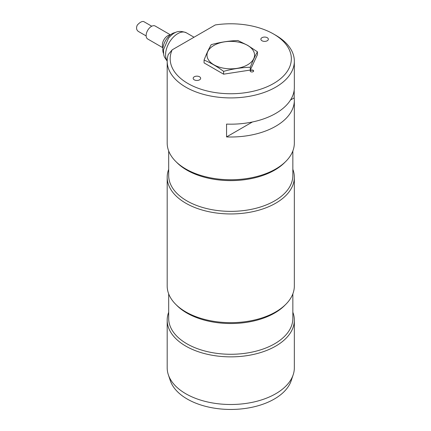 <?xml version="1.0" encoding="UTF-8"?>
<svg xmlns="http://www.w3.org/2000/svg" width="431" height="431" viewBox="0 0 431 431"><rect width="100%" height="100%" fill="white"/><g stroke="black" fill="none" stroke-linecap="round" stroke-linejoin="round"><path stroke-width="0.65" d="M293.188 374.749L291.221 380.638A61.574 35.552 180 0 1 230.763 409.45A61.574 35.552 180 0 1 170.304 380.638L168.338 374.749A63.578 36.705 0 0 0 185.809 393.751A63.578 36.705 0 0 0 249.393 402.888A63.578 36.705 0 0 0 293.188 374.749A63.578 36.705 0 0 0 294.341 367.794L294.341 320.158A63.578 36.705 0 0 0 292.848 312.243M168.683 312.243A63.578 36.705 0 0 0 167.185 320.158L167.185 367.794A63.578 36.705 0 0 0 168.338 374.749M167.185 320.158A63.578 36.705 0 0 0 185.809 346.115A63.578 36.705 0 0 0 255.093 354.067A63.578 36.705 0 0 0 294.341 320.158M168.683 169.329A63.578 36.705 0 0 0 167.185 177.249L167.185 285.958A63.578 36.705 0 0 0 185.809 311.909A63.578 36.705 0 0 0 255.093 319.867A63.578 36.705 0 0 0 294.341 285.958L294.341 177.249A63.578 36.705 0 0 0 292.848 169.329M167.185 177.249A63.578 36.705 0 0 0 185.809 203.2A63.578 36.705 0 0 0 255.093 211.158A63.578 36.705 0 0 0 294.341 177.249M167.185 61.207L167.185 143.044A63.578 36.705 0 0 0 185.809 169A63.578 36.705 0 0 0 255.093 176.958A63.578 36.705 0 0 0 294.341 143.044L294.341 100.294A63.578 36.705 180 0 1 226.561 136.923L226.561 124.096A63.578 36.705 180 0 0 294.341 87.471L294.341 61.207A63.578 36.705 180 0 1 255.093 95.122A63.578 36.705 180 0 1 185.809 87.164A63.578 36.705 180 0 1 167.185 61.207A63.578 36.705 180 0 1 168.235 54.559L172.184 49.834L215.295 24.944A60.588 34.981 0 0 1 273.604 34.033L275.721 35.256A63.578 36.705 180 0 1 294.341 61.207M294.201 89.896L294.201 97.869L290.532 99.992M252.447 121.973L226.561 136.923M294.201 97.869A63.578 36.705 180 0 1 294.341 100.294M261.967 40.751A3.739 2.16 0 0 0 266.046 41.22A3.739 2.16 0 0 0 268.351 39.221A3.739 2.16 0 0 0 264.612 37.066A3.739 2.16 0 0 0 260.874 39.221A3.739 2.16 0 0 0 261.967 40.751M194.268 79.837A3.739 2.16 0 0 0 198.346 80.306A3.739 2.16 0 0 0 200.652 78.307A3.739 2.16 0 0 0 196.913 76.152A3.739 2.16 0 0 0 193.174 78.307A3.739 2.16 0 0 0 194.268 79.837M172.184 49.834A60.588 34.981 0 0 0 246.548 92.536A60.588 34.981 0 0 0 273.604 34.033M250.702 71.681A1.719 0.991 180 0 1 251.472 70.021A1.719 0.991 180 0 1 253.579 71.239A1.719 0.991 180 0 1 250.702 71.681M253.083 71.713A1.573 0.905 0 0 0 253.493 71.104A1.573 0.905 0 0 0 251.919 70.194A1.573 0.905 0 0 0 250.346 71.104A1.573 0.905 0 0 0 250.756 71.713M175.568 32.497A13.092 7.559 120 0 0 162.799 49.759A13.092 7.559 120 0 0 163.494 53.417M174.781 32.869L174.038 32.864M247.583 45.39A23.786 13.733 0 0 0 207.79 51.548A23.786 13.733 0 0 0 236.921 68.367A23.786 13.733 0 0 0 247.583 45.39M211.222 44.662C220.117 42.216 229.017 40.837 237.917 40.53L247.69 45.363L257.458 51.817C255.077 55.885 252.69 61.019 250.309 67.225C241.408 67.538 232.508 68.912 223.608 71.357C217.073 66.514 210.56 62.754 204.068 60.076C206.449 53.87 208.836 48.73 211.222 44.662M250.309 67.225L250.309 70.048L257.458 54.635L257.458 51.817M250.309 70.048L223.608 74.18L223.608 71.357M223.608 74.18L204.068 62.894L204.068 60.076M151.76 26.221L143.674 21.55C141.944 21.151 139.822 22.326 137.295 25.084C136.034 27.87 136.39 29.992 138.367 31.441L146.152 35.935M162.945 47.793L147.688 38.984A7.478 4.321 -60 0 1 148.824 28.688A7.478 4.321 -60 0 1 155.171 26.027L170.423 34.836M168.683 293.872L168.683 318.428A62.08 35.843 0 0 0 186.865 343.776A62.08 35.843 0 0 0 254.522 351.545A62.08 35.843 0 0 0 292.848 318.428L292.848 293.872M285.16 304.959A62.08 35.843 180 0 1 186.865 313.03A62.08 35.843 180 0 1 176.365 304.959M168.683 150.963L168.683 175.519A62.08 35.843 0 0 0 186.865 200.862A62.08 35.843 0 0 0 254.522 208.636A62.08 35.843 0 0 0 292.848 175.519L292.848 150.963M285.16 162.045A62.08 35.843 180 0 1 186.865 170.116A62.08 35.843 180 0 1 176.365 162.045M162.999 47.437A7.478 4.321 -60 0 1 165.073 38.073A7.478 4.321 -60 0 1 170.143 35.062M167.19 60.771A17.202 9.935 -60 0 1 171.77 38.93A17.202 9.935 -60 0 1 186.354 32.804C176.812 29.076 172.799 33.742 168.569 38.025L163.511 49.689L163.694 54.694L164.346 56.919L167.185 61.148M253.493 71.384L253.493 71.104M250.346 71.384L250.346 71.104M194.02 37.228L186.354 32.804"/></g></svg>
